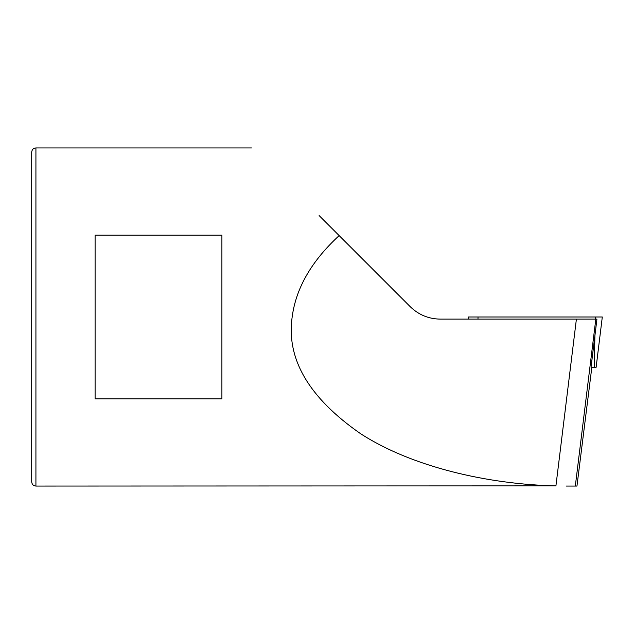 <?xml version="1.0" encoding="UTF-8"?>
<svg xmlns="http://www.w3.org/2000/svg" width="634" height="634" viewBox="0 0 634 634"><rect width="100%" height="100%" fill="white"/><g stroke="black" fill="none" stroke-linecap="round" stroke-linejoin="round"><path stroke-width="0.95" d="M31.7 317L31.7 152.16C31.977 149.569 33.38 148.158 35.924 147.936L35.924 486.064C33.38 485.842 31.977 484.431 31.7 481.84L31.7 317M95.1 235.151L95.1 398.849L221.9 398.849L221.9 235.151L95.1 235.151M339.15 235.602C311.603 260.978 295.935 288.113 292.171 317C286.124 358.844 308.853 397.684 360.342 433.529C411.26 466.703 487.665 484.408 555.923 485.858L576.401 319.116L440.17 319.116C428.576 318.926 418.614 314.805 410.285 306.737L319.116 215.56M591.039 367.3L591.831 367.3L576.956 486.064L575.315 486.064L595.817 319.116L596.943 319.116L591.039 367.3L596.126 367.3L602.3 317L468.106 317L468.36 319.116M555.923 485.858L35.924 486.064M595.817 319.116L576.401 319.116M31.7 422.664L31.7 481.84M566.17 486.064L575.315 486.064M594.24 367.3L594.914 335.727M595.271 319.116L595.318 317M477.981 319.116L478.028 317M251.484 147.936L35.924 147.936"/></g></svg>
